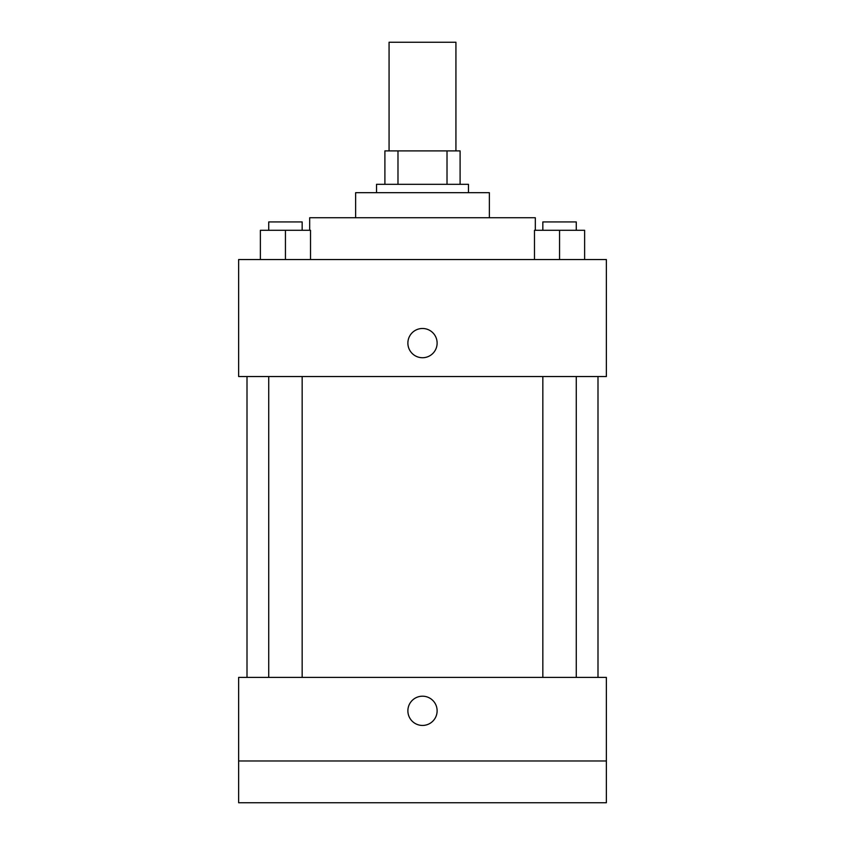 <?xml version="1.0" encoding="UTF-8"?>
<svg xmlns="http://www.w3.org/2000/svg" width="845" height="845" viewBox="0 0 845 845"><rect width="100%" height="100%" fill="white"/><g stroke="black" fill="none" stroke-linecap="round" stroke-linejoin="round"><path stroke-width="1.27" d="M455.93 150.896L455.93 42.25L389.07 42.25L389.07 150.896M397.984 184.326L397.984 150.896L384.897 150.896L384.897 184.326L384.897 150.896M397.984 150.896L460.102 150.896L460.102 184.326M447.016 184.326L447.016 150.896M376.532 192.681L376.532 184.326L468.468 184.326L468.468 192.681M355.639 217.746L355.639 192.681L489.361 192.681L489.361 217.746M309.682 230.284L309.682 217.746L535.318 217.746L535.318 230.284M238.639 259.531L606.361 259.531L606.361 376.532L238.639 376.532L238.639 259.531M422.5 357.731A14.629 14.629 0 0 1 409.836 335.792A14.629 14.629 0 0 1 435.164 335.792A14.629 14.629 0 0 1 422.5 357.731M238.639 677.394L606.361 677.394L606.361 802.75L238.639 802.75L238.639 677.394M422.5 725.443A14.629 14.629 0 0 1 409.836 703.505A14.629 14.629 0 0 1 435.164 703.505A14.629 14.629 0 0 1 422.5 725.443M238.639 760.965L606.361 760.965M534.484 259.531L534.484 230.284L584.624 230.284L584.624 259.531L584.624 230.284M559.559 259.531L559.559 230.284M576.269 230.284L576.269 221.929L542.839 221.929L542.839 230.284M260.376 259.531L260.376 230.284L310.516 230.284L310.516 259.531L310.516 230.284M285.441 259.531L285.441 230.284M302.161 230.284L302.161 221.929L268.731 221.929L268.731 230.284M597.996 677.394L597.996 376.532M247.004 677.394L247.004 376.532M542.839 376.532L542.839 677.394M576.269 376.532L576.269 677.394M302.161 677.394L302.161 376.532M268.731 677.394L268.731 376.532"/></g></svg>
